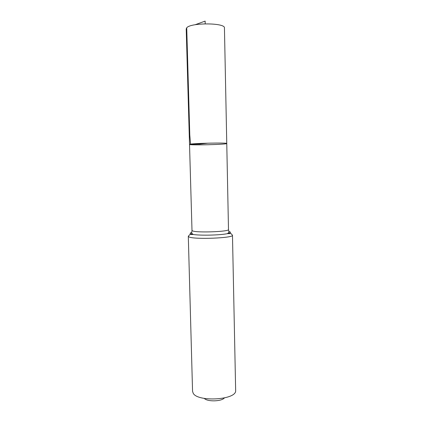 <?xml version="1.0" encoding="UTF-8"?>
<svg xmlns="http://www.w3.org/2000/svg" width="422" height="422" viewBox="0 0 422 422"><rect width="100%" height="100%" fill="white"/><g stroke="black" fill="none" stroke-linecap="round" stroke-linejoin="round"><path stroke-width="0.63" d="M190.053 144.213L189.525 144.419C188.945 145.453 227.389 144.514 226.762 143.506C228.012 142.578 193.956 143.227 190.053 144.213L189.525 144.419L186.207 28.923L186.719 27.805C190.602 22.482 225.643 22.704 224.441 27.989L226.762 143.506C228.012 142.578 193.956 143.227 190.053 144.213M204.311 398.426C207.376 401.892 221.513 401.549 224.409 397.935M232.475 235.218C234.089 238.092 193.471 239.675 188.914 236.879L188.302 236.294L192.559 391.331L193.197 393.246C197.475 401.966 234.553 400.188 235.666 391.263L232.475 235.218L231.003 233.561L227.437 233.646C230.939 232.881 231.409 232.174 228.856 231.53M195.117 24.75L205.145 21.1L205.208 23.796M208.125 143.169L199.791 144.092L190.565 144.208L189.794 135.14L186.719 27.805M189.525 144.419L191.999 230.417L192.532 230.866C196.446 232.955 229.774 231.694 228.492 229.526L226.762 143.506M191.741 232.438C190.058 232.928 189.721 233.408 190.723 233.872L193.255 234.479C200.318 235.692 220.442 235.202 227.437 233.646L229.009 232.316L228.492 229.526M188.302 236.294L189.821 234.532L193.255 234.479L191.62 233.229L191.999 230.417"/></g></svg>
